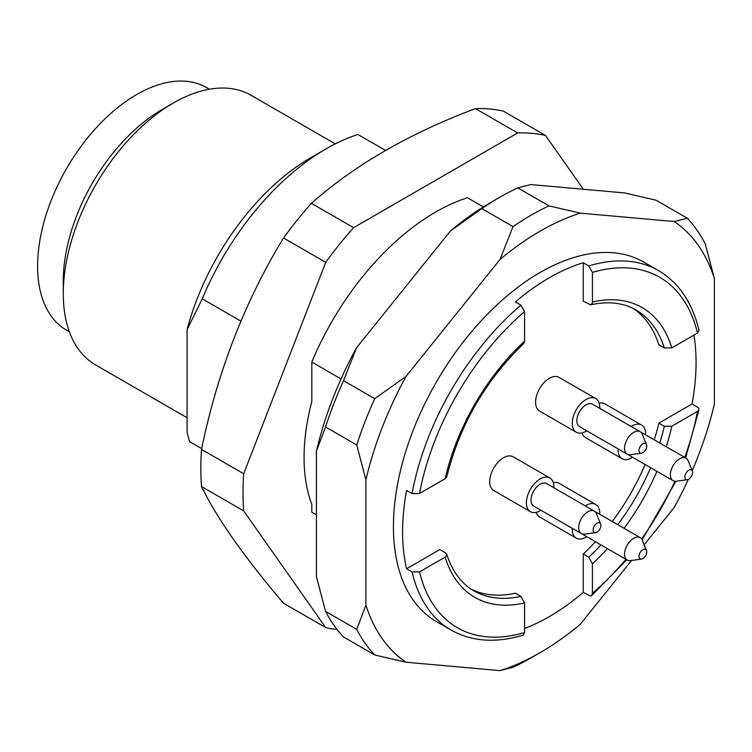 <?xml version="1.0" encoding="UTF-8"?>
<svg xmlns="http://www.w3.org/2000/svg" width="752" height="752" viewBox="0 0 752 752"><rect width="100%" height="100%" fill="white"/><g stroke="black" fill="none" stroke-linecap="round" stroke-linejoin="round"><path stroke-width="1.13" d="M341.041 378.942L311.807 362.06A207.514 119.803 -60 0 1 467.462 197.738L483.367 206.922M385.532 150.438L357.933 134.505A207.514 119.803 120 0 0 326.077 148.858A207.514 119.803 120 0 0 202.269 298.826L240.913 321.132M326.077 148.858L310.886 157.619A186.035 107.404 120 0 0 187.079 329.658L202.269 298.826M201.677 448.634L189.542 441.631L187.079 432.334L187.079 329.658M209.441 89.206L206.678 87.617A140.069 80.868 120 0 0 66.608 168.486A140.069 80.868 120 0 0 66.608 330.222L69.372 331.82M335.26 143.876L251.14 95.316A155.636 89.855 120 0 0 173.327 103.024L162.319 109.378A140.069 80.868 120 0 0 63.281 280.928L63.281 293.637A155.636 89.855 120 0 0 95.513 364.88L187.079 417.745M173.327 103.024A155.636 89.855 120 0 0 63.281 293.637M311.807 362.06L311.807 401.671A186.035 107.404 -60 0 0 311.807 504.338L311.807 512.215L316.395 514.866L311.807 512.215M337.084 629.48A272.356 157.243 -60 0 1 325.719 627.591L243.695 510.899A272.356 157.243 -60 0 1 243.695 473.751L325.719 262.345A272.356 157.243 -60 0 1 353.581 227.677L517.639 132.963A272.356 157.243 -60 0 1 545.501 135.454L583.308 189.241M545.501 135.454L503.314 111.099A272.356 157.243 120 0 0 475.452 108.608C409.483 133.377 354.803 164.951 311.403 203.322A272.356 157.243 120 0 0 283.542 237.989C244.795 301.477 217.45 371.949 201.508 449.395A272.356 157.243 120 0 0 201.508 486.544L243.695 510.899M201.508 486.544C217.196 518.607 244.541 557.505 283.542 603.236L325.719 627.591M201.508 449.395L243.695 473.751M283.542 237.989L325.719 262.345M311.403 203.322L353.581 227.677M475.452 108.608L517.639 132.963M692.601 472.472A5.48 3.168 120 0 0 692.338 471.025A5.48 3.168 120 0 0 685.984 473.13A5.48 3.168 120 0 0 687.337 479.691A5.48 3.168 120 0 0 692.601 472.472M646.748 551.893A5.48 3.168 120 0 0 646.485 550.445A5.48 3.168 120 0 0 640.131 552.551A5.48 3.168 120 0 0 641.484 559.112A5.48 3.168 120 0 0 646.748 551.893M600.895 525.422A5.48 3.168 120 0 0 600.632 523.965A5.48 3.168 120 0 0 594.277 526.071A5.48 3.168 120 0 0 595.631 532.642A5.48 3.168 120 0 0 600.895 525.422M646.748 446.002A5.48 3.168 120 0 0 646.485 444.545A5.48 3.168 120 0 0 640.131 446.65A5.48 3.168 120 0 0 641.484 453.212A5.48 3.168 120 0 0 646.748 446.002M692.338 471.025L688.118 460.694A12.972 7.492 120 0 0 686.04 458.184A12.972 7.492 120 0 0 673.068 465.676A12.972 7.492 120 0 0 673.068 480.65A12.972 7.492 120 0 0 676.283 481.195L687.337 479.691M646.485 550.445L642.264 540.115A12.972 7.492 120 0 0 640.178 537.605A12.972 7.492 120 0 0 627.215 545.097A12.972 7.492 120 0 0 627.215 560.071A12.972 7.492 120 0 0 630.43 560.616L641.484 559.112M600.632 523.965L596.411 513.635A12.972 7.492 120 0 0 594.324 511.134A12.972 7.492 120 0 0 581.362 518.617A12.972 7.492 120 0 0 581.362 533.591A12.972 7.492 120 0 0 584.567 534.146L595.631 532.642M646.485 444.545L642.264 434.214A12.972 7.492 120 0 0 640.178 431.714A12.972 7.492 120 0 0 627.215 439.196A12.972 7.492 120 0 0 627.215 454.17A12.972 7.492 120 0 0 630.43 454.725L641.484 453.212M625.316 453.08A12.972 7.492 120 0 0 625.382 453.118L673.068 480.65M579.463 532.501A12.972 7.492 120 0 0 579.529 532.538L627.215 560.071M594.324 511.134L546.638 483.602A12.972 7.492 120 0 0 533.676 491.084A12.972 7.492 120 0 0 533.676 506.058L581.362 533.591M640.178 431.714L592.491 404.181A12.972 7.492 120 0 0 579.529 411.664A12.972 7.492 120 0 0 579.529 426.638L627.215 454.17M645.601 434.835A19.458 11.233 120 0 0 645.62 433.942A19.458 11.233 120 0 0 641.588 425.04A19.458 11.233 120 0 0 631.097 426.469M618.125 448.925A19.458 11.233 120 0 0 622.139 458.729A19.458 11.233 120 0 0 631.868 457.771A19.458 11.233 120 0 0 632.629 457.301M599.748 514.255A19.458 11.233 120 0 0 599.767 513.362A19.458 11.233 120 0 0 595.734 504.46A19.458 11.233 120 0 0 585.244 505.889M572.272 528.346A19.458 11.233 120 0 0 576.286 538.15A19.458 11.233 120 0 0 586.005 537.191A19.458 11.233 120 0 0 586.776 536.721M553.895 487.785A19.458 11.233 120 0 0 553.914 486.892A19.458 11.233 120 0 0 549.881 477.981A19.458 11.233 120 0 0 530.433 489.214A19.458 11.233 120 0 0 530.433 511.68A19.458 11.233 120 0 0 540.152 510.711A19.458 11.233 120 0 0 540.923 510.251M599.748 408.364A19.458 11.233 120 0 0 599.767 407.471A19.458 11.233 120 0 0 595.734 398.56A19.458 11.233 120 0 0 576.286 409.793A19.458 11.233 120 0 0 576.286 432.259A19.458 11.233 120 0 0 586.005 431.291A19.458 11.233 120 0 0 586.776 430.83M671.827 426.224L664.326 426.318L658.827 423.141L692.084 403.937L698.57 407.922L698.946 409.868L697.48 411.41L671.827 426.224A167.301 96.594 -60 0 1 666.225 446.744M588.76 557.204L592.426 563.746L592.426 593.366L591.608 595.64L590.621 596.073L583.261 592.426L583.261 554.027L588.76 557.204A162.122 93.596 120 0 0 600.951 544.909M633.137 308.48A162.122 93.596 120 0 1 658.827 344.783L664.326 347.96L671.827 347.856L697.48 333.051L699.031 330.466M592.426 302.022L592.209 303.404L590.574 304.795L583.261 301.148L583.261 262.749L588.76 265.926L592.426 272.403L592.426 302.022A167.301 96.594 -60 0 1 671.827 347.856M406.569 568.775L439.826 549.58L445.334 552.758L446.726 554.327L446.688 555.474L445.165 557.082L419.513 571.896L412.077 571.952L406.569 568.775A207.514 119.803 120 0 1 406.569 490.417L412.077 493.594L419.513 493.528L445.165 478.723L446.744 476.909M523.787 343.476L524.567 341.201L524.567 311.582L520.901 305.105L515.393 301.928A207.514 119.803 120 0 1 583.261 262.749M641.588 425.04L604.909 403.862A19.458 11.233 120 0 0 599.175 403.204M582.02 432.917A19.458 11.233 120 0 0 585.451 437.551L622.139 458.729M595.734 504.46L559.056 483.282A19.458 11.233 120 0 0 553.322 482.624M536.167 512.338A19.458 11.233 120 0 0 539.598 516.972L576.286 538.15M549.881 477.981L513.202 456.802A19.458 11.233 120 0 0 493.744 468.035A19.458 11.233 120 0 0 493.744 490.501L530.433 511.68M595.734 398.56L559.056 377.382A19.458 11.233 120 0 0 539.598 388.615A19.458 11.233 120 0 0 539.598 411.081L576.286 432.259M583.261 554.027A162.122 93.596 120 0 0 595.452 541.731M612.26 521.484A162.122 93.596 120 0 0 645.141 464.529M654.278 439.845A162.122 93.596 120 0 0 658.827 423.141M523.101 635.186L524.567 632.545L524.567 602.925L520.901 596.383L515.393 593.206A162.122 93.596 120 0 1 471.119 589.107M524.567 628.475A207.514 119.803 120 0 0 583.261 592.426M692.084 403.937A207.514 119.803 120 0 0 693.955 335.091M588.76 265.926A207.514 119.803 -60 0 1 658.583 270.645L643.909 262.175A207.514 119.803 120 0 0 468.599 335.27A207.514 119.803 120 0 0 397.404 563.483A207.514 119.803 120 0 0 436.404 621.594L451.078 630.063A207.514 119.803 -60 0 1 412.077 571.952M513.014 226.615L481.835 208.614A271.058 156.501 -60 0 1 499.798 197.268A271.058 156.501 -60 0 1 517.78 187.868L548.96 205.869A271.058 156.501 120 0 0 513.014 226.615L500.024 259.478A258.086 149.009 -60 0 1 580.281 213.145L674.271 221.539A258.086 149.009 -60 0 1 714.4 278.625L714.4 403.946A258.086 149.009 -60 0 1 692.197 470.667M548.96 205.869L580.281 213.145M356.739 444.987L325.56 426.986A271.058 156.501 -60 0 1 343.532 380.662L374.712 398.673A271.058 156.501 120 0 0 356.739 444.987L365.914 479.823A258.086 149.009 -60 0 1 406.042 376.395L500.024 259.478M374.712 398.673L406.042 376.395M374.712 654.954L343.532 636.953A271.058 156.501 -60 0 1 325.56 611.385L356.739 629.386A271.058 156.501 120 0 0 374.712 654.954L406.042 662.23A258.086 149.009 -60 0 1 365.914 605.144L365.914 479.823M356.739 629.386L365.914 605.144M500.024 670.624L513.014 667.306A271.058 156.501 120 0 0 530.987 657.906L540.162 652.614A258.086 149.009 -60 0 1 500.024 670.624L406.042 662.23M631.595 560.456L580.281 624.292A258.086 149.009 -60 0 1 540.162 652.614M688.306 479.4A258.086 149.009 -60 0 1 674.271 507.365L644.182 544.805M674.271 221.539L687.262 218.221L656.082 200.22L624.752 192.944L530.762 184.55L517.78 187.868M687.262 218.221A271.058 156.501 120 0 1 705.226 243.789L714.4 278.625M481.835 208.614L450.504 230.892L356.523 347.809L343.532 380.662M499.798 197.268L490.633 202.561A258.086 149.009 120 0 0 450.504 230.892M356.523 347.809A258.086 149.009 120 0 0 316.395 451.238L316.395 576.549L325.56 611.385M325.56 426.986L316.395 451.238M656.957 471.354A167.301 96.594 -60 0 1 624.075 528.308M607.4 548.631A167.301 96.594 -60 0 1 592.426 563.746M617.759 524.661A162.122 93.596 120 0 0 650.649 467.706M659.777 443.022A162.122 93.596 120 0 0 664.326 426.318M592.426 593.366A202.326 116.814 120 0 0 625.88 559.3M641.625 538.93A202.326 116.814 120 0 0 674.939 481.233M684.696 457.413A202.326 116.814 120 0 0 697.48 411.41M664.326 347.96A162.122 93.596 120 0 0 635.891 309.956C623.455 302.727 608.349 301.007 590.574 304.804M697.48 333.051A202.326 116.814 120 0 0 592.426 272.403M524.567 311.582A202.326 116.814 120 0 0 419.513 493.528M445.165 478.723A167.301 96.594 -60 0 1 524.567 341.201M524.567 602.925A167.301 96.594 -60 0 1 445.165 557.082M419.513 571.896A202.326 116.814 120 0 0 524.567 632.545M446.65 554.083C452.253 571.379 461.296 583.599 473.769 590.752A162.122 93.596 120 0 0 520.901 596.383M412.077 493.594A207.514 119.803 -60 0 1 520.901 305.105M640.243 431.751L686.04 458.184M594.39 511.172L640.178 537.605M446.697 477.144C459.613 425.124 485.369 380.512 523.956 343.316M451.078 630.063C471.56 641.588 495.493 643.317 522.894 635.243M699.003 409.765L685.589 457.93M676.001 481.233L642.152 539.861M626.773 559.817L591.758 595.509M698.984 330.25C692.272 302.492 678.802 282.62 658.583 270.645"/></g></svg>
